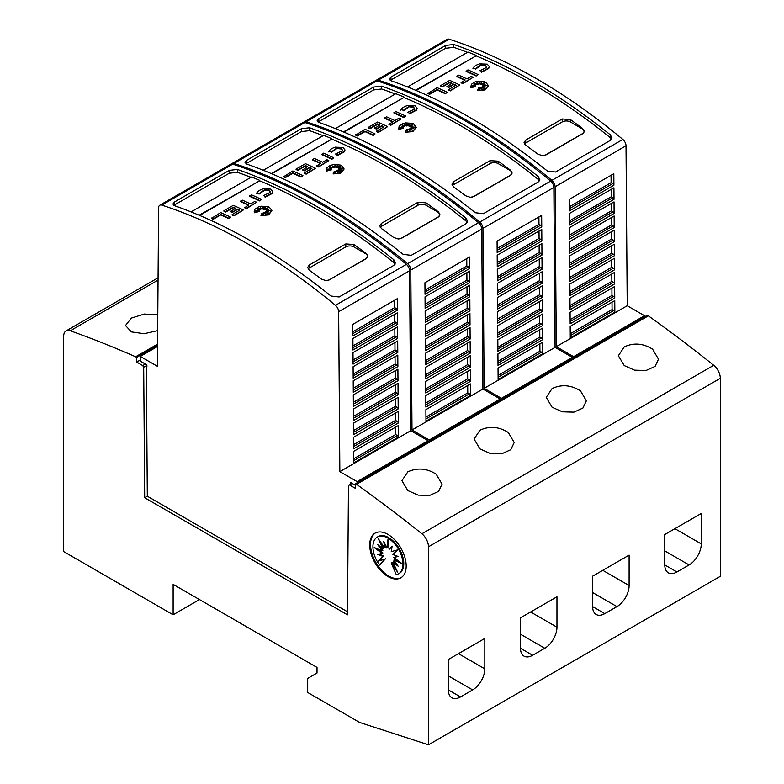 <?xml version="1.0" encoding="UTF-8"?>
<svg xmlns="http://www.w3.org/2000/svg" width="784" height="784" viewBox="0 0 784 784"><rect width="100%" height="100%" fill="white"/><g stroke="black" fill="none" stroke-linecap="round" stroke-linejoin="round"><path stroke-width="1.18" d="M375.693 80.723A5.733 3.312 60 0 1 376.232 80.262A5.733 3.312 60 0 1 378.231 80.154A573.202 330.946 60 0 1 465.157 119.452A573.202 330.946 60 0 1 551.907 180.369A5.733 3.312 60 0 1 555.092 186.739L556.287 346.685L573.584 356.661L573.584 357.837M573.584 356.661L644.517 315.717L627.22 305.731L626.014 145.795A5.733 3.312 -120 0 0 622.829 139.425A573.202 330.946 -120 0 0 536.089 78.498A573.202 330.946 -120 0 0 449.163 39.2A5.733 3.312 -120 0 0 447.164 39.308L376.232 80.262M532.042 80.84A573.202 330.946 60 0 1 610.266 134.799L611.941 137.808L610.266 140.424L555.542 172.019L547.438 171.069A573.202 330.946 -120 0 0 469.214 117.11A573.202 330.946 -120 0 0 390.991 80.742L389.305 79.066L390.991 77.008L445.704 45.423L453.809 44.472A573.202 330.946 60 0 1 532.042 80.84M447.194 92.257L445.371 93.776A569.762 328.957 -120 0 0 437.129 89.974L429.622 94.315A569.762 328.957 -120 0 0 427.799 93.502L437.129 87.641A569.762 328.957 60 0 1 447.194 92.257L445.371 93.316A569.762 328.957 -120 0 0 437.129 89.513L429.622 93.845A569.762 328.957 -120 0 0 427.799 93.031M483.659 83.555L481.327 84.584L481.582 82.398L480.229 83.917L479.514 81.585L478.573 83.878L476.956 82.781L477.24 84.329L473.879 83.133L476.27 84.75L473.987 84.564L475.614 85.583L471.664 85.907L475.712 86.524L470.89 87.308L471.311 84.358L474.555 82.104L477.789 81.252L484.434 81.703L485.747 82.242L488.344 85.574L484.973 89.484L477.407 90.611L478.563 87.965L479.671 90.297L480.043 87.808A569.762 328.957 60 0 1 482.013 88.827L481.288 87.298L485.061 88.719L482.131 86.808L485.365 87.004L482.983 86.113L487.295 85.525L482.905 85.27L485.09 84.388L482.287 84.603L485.1 82.447L481.327 84.113M481.503 82.967L480.229 84.388L479.514 82.055L478.573 84.349L477.054 83.31M477.24 84.329L475.349 84.123M476.27 84.75L474.839 85.103M475.614 85.583L473.673 86.211M475.712 86.524L470.89 87.779L470.645 86.436M488.334 85.809L484.973 89.954L477.407 90.611M481.719 88.67L481.288 87.298M483.365 88.082L482.131 86.808M483.885 86.916L482.983 86.113M484.894 85.848L482.905 85.27M483.65 84.966L482.287 84.603M489.255 66.807L488.687 68.512L481.523 72.246L480.768 70.531L481.523 72.246M486.658 66.944L485.423 65.67L480.661 65.023L485.423 65.199L486.688 66.709L486.325 67.63M480.808 65.454L475.476 69.139M475.702 68.669L473.232 67.973L475.702 68.669M477.995 74.48L476.172 75.999A569.762 328.957 -120 0 0 466.108 71.383L467.93 69.864A569.762 328.957 60 0 1 477.995 74.48L476.172 75.529A569.762 328.957 -120 0 0 466.108 70.913M473.105 77.302L462.903 83.663A569.762 328.957 -120 0 0 461.07 82.8L465.157 79.978A569.762 328.957 -120 0 0 456.915 76.215L458.738 75.166A569.762 328.957 60 0 1 466.98 78.919L471.282 76.44A569.762 328.957 60 0 1 473.105 77.302L462.903 83.192A569.762 328.957 -120 0 0 461.07 82.33M464.716 80.233A569.762 328.957 -120 0 0 456.915 76.685L456.915 76.215M455.69 85.446A569.762 328.957 -120 0 0 453.809 84.564L448.722 87.504A569.762 328.957 -120 0 0 446.9 86.671L451.986 83.261A569.762 328.957 -120 0 0 449.722 82.242L442.196 86.593A569.762 328.957 -120 0 0 440.363 85.77L449.722 80.37A569.762 328.957 60 0 1 459.787 84.986L450.437 90.385A569.762 328.957 -120 0 0 448.605 89.533L456.141 85.182A569.762 328.957 -120 0 0 453.809 84.104L448.722 87.034A569.762 328.957 -120 0 0 446.9 86.201M451.535 83.525A569.762 328.957 -120 0 0 449.722 82.712L442.196 87.053A569.762 328.957 -120 0 0 440.363 86.24L440.363 85.77M459.787 84.986L450.437 90.856A569.762 328.957 -120 0 0 448.605 90.003L448.605 89.533M611.559 139.189L610.266 137.661A569.762 328.957 -120 0 0 595.664 126.214A569.772 328.957 -120 0 0 591.606 123.147A569.762 328.957 -120 0 0 579.445 114.248A569.772 328.957 -120 0 0 575.397 111.377A569.762 328.957 -120 0 0 532.042 83.643A569.762 328.957 -120 0 0 476.055 55.84L416.079 90.474M479.622 63.886L487.246 64.151L489.265 66.571L488.687 68.041L481.523 71.775M303.545 122.382A5.733 3.312 60 0 1 304.084 121.912A5.733 3.312 60 0 1 306.083 121.804A573.202 330.946 60 0 1 393.009 161.102A573.202 330.946 60 0 1 479.759 222.029A5.733 3.312 60 0 1 482.944 228.399L484.14 388.335L501.437 398.321L501.437 399.487M501.437 398.321L572.369 357.367L555.072 347.381L553.867 187.445A5.733 3.312 -120 0 0 550.682 181.075A573.202 330.946 -120 0 0 463.942 120.148A573.202 330.946 -120 0 0 377.016 80.85A5.733 3.312 -120 0 0 375.017 80.958L304.084 121.912M459.894 122.49A573.202 330.946 60 0 1 538.118 176.459L539.794 179.458L538.118 182.084L483.395 213.669L475.29 212.729A573.202 330.946 -120 0 0 397.067 158.76A573.202 330.946 -120 0 0 318.843 122.402L317.157 120.726L318.843 118.668L373.556 87.073L381.661 86.132A573.202 330.946 60 0 1 459.894 122.49M375.046 133.907L373.223 135.436A569.762 328.957 -120 0 0 364.981 131.634L357.475 135.965A569.762 328.957 -120 0 0 355.652 135.152L364.981 129.291A569.762 328.957 60 0 1 375.046 133.907L373.223 134.966A569.762 328.957 -120 0 0 364.981 131.163L357.475 135.495A569.762 328.957 -120 0 0 355.652 134.681M411.512 125.205L409.179 126.234L409.434 124.058L408.082 125.567L407.366 123.245L406.426 125.528L404.809 124.431L405.093 125.989L401.731 124.783L404.123 126.4L401.839 126.214L403.466 127.243L399.517 127.557L403.564 128.174L398.742 128.958L399.164 126.018L402.408 123.764L405.642 122.902L412.286 123.362L413.599 123.901L416.196 127.224L412.825 131.144L405.259 132.261L406.416 129.625L407.533 131.947L407.896 129.458A569.762 328.957 60 0 1 409.865 130.477L409.14 128.958L412.913 130.379L409.983 128.468L413.227 128.654L410.836 127.763L415.148 127.184L410.757 126.92L412.943 126.048L410.14 126.253L412.952 124.097L409.179 125.763M409.356 124.617L408.082 126.038L407.366 123.705L406.426 125.999L404.907 124.97M405.093 125.989L403.201 125.773M404.123 126.4L402.692 126.753M403.466 127.243L401.526 127.861M403.564 128.174L398.742 129.429L398.507 128.086M416.186 127.459L412.825 131.604L405.259 132.261M409.571 130.32L409.14 128.958M411.218 129.732L409.983 128.468M411.737 128.566L410.836 127.763M412.756 127.508L410.757 126.92M411.512 126.616L410.14 126.253M417.108 108.457L416.549 110.172L409.375 113.896L408.621 112.181L409.375 113.896M414.52 108.604L413.276 107.32L408.513 106.683L413.276 106.859L414.54 108.368L414.177 109.29M408.66 107.104L403.329 110.799M403.554 110.319L401.085 109.623L403.554 110.319M405.847 116.13L404.025 117.649A569.762 328.957 -120 0 0 393.96 113.033L395.783 111.514A569.762 328.957 60 0 1 405.847 116.13L404.025 117.179A569.762 328.957 -120 0 0 393.96 112.563M400.957 118.952L390.755 125.313A569.762 328.957 -120 0 0 388.933 124.46L393.009 121.628A569.762 328.957 -120 0 0 384.768 117.874L386.59 116.816A569.762 328.957 60 0 1 394.832 120.579L399.134 118.1A569.762 328.957 60 0 1 400.957 118.952L390.755 124.842A569.762 328.957 -120 0 0 388.933 123.99M392.568 121.892A569.762 328.957 -120 0 0 384.768 118.345L384.768 117.874M383.543 127.096A569.762 328.957 -120 0 0 381.661 126.224L376.575 129.154A569.762 328.957 -120 0 0 374.752 128.321L379.838 124.921A569.762 328.957 -120 0 0 377.574 123.892L370.048 128.243A569.762 328.957 -120 0 0 368.225 127.429L377.574 122.03A569.762 328.957 60 0 1 387.639 126.645L378.29 132.045A569.762 328.957 -120 0 0 376.467 131.183L383.993 126.832A569.762 328.957 -120 0 0 381.661 125.754L376.575 128.684A569.762 328.957 -120 0 0 374.752 127.851M379.387 125.175A569.762 328.957 -120 0 0 377.574 124.362L370.048 128.713A569.762 328.957 -120 0 0 368.225 127.9L368.225 127.429M387.639 126.645L378.29 132.516A569.762 328.957 -120 0 0 376.467 131.653L376.467 131.183M539.412 180.849L538.118 179.32A569.762 328.957 -120 0 0 523.516 167.864A569.772 328.957 -120 0 0 519.459 164.807A569.762 328.957 -120 0 0 507.297 155.908A569.772 328.957 -120 0 0 503.25 153.037A569.762 328.957 -120 0 0 459.894 125.303A569.762 328.957 -120 0 0 403.907 97.49L343.931 132.124M407.484 105.536L415.099 105.801L417.117 108.221L416.549 109.701L409.375 113.435M231.398 164.032A5.733 3.312 60 0 1 231.937 163.572A5.733 3.312 60 0 1 233.936 163.454A573.202 330.946 60 0 1 320.862 202.752A573.202 330.946 60 0 1 407.611 263.679A5.733 3.312 60 0 1 410.796 270.049L412.002 429.985L429.289 439.971L429.289 441.137M429.289 439.971L500.221 399.017L482.924 389.04L481.729 229.095A5.733 3.312 -120 0 0 478.544 222.725A573.202 330.946 -120 0 0 391.794 161.808A573.202 330.946 -120 0 0 304.868 122.51A5.733 3.312 -120 0 0 302.869 122.618L231.937 163.572M387.747 164.15A573.202 330.946 60 0 1 465.97 218.109L467.646 221.108L465.97 223.734L411.257 255.329L403.143 254.379A573.202 330.946 -120 0 0 324.919 200.42A573.202 330.946 -120 0 0 246.695 164.052L245.01 162.376L246.695 160.318L301.409 128.723L309.513 127.782A573.202 330.946 60 0 1 387.747 164.15M302.908 175.567L301.076 177.086A569.762 328.957 -120 0 0 292.834 173.284L285.327 177.625A569.762 328.957 -120 0 0 283.504 176.802L292.834 170.951A569.762 328.957 60 0 1 302.908 175.567L301.076 176.616A569.762 328.957 -120 0 0 292.834 172.813L285.327 177.155A569.762 328.957 -120 0 0 283.504 176.341M339.364 166.865L337.032 167.894L337.287 165.708L335.934 167.227L335.219 164.895L334.278 167.188L332.661 166.09L332.945 167.639L329.584 166.443L331.975 168.05L329.692 167.874L331.318 168.893L327.369 169.207L331.416 169.834L326.595 170.618L327.016 167.668L330.26 165.414L333.494 164.562L340.138 165.012L341.461 165.551L344.049 168.883L340.677 172.794L333.112 173.921L334.268 171.275L335.385 173.597L335.758 171.118A569.762 328.957 60 0 1 337.718 172.127L336.993 170.608L340.766 172.029L337.845 170.118L341.079 170.314L338.698 169.422L343 168.834L338.61 168.58L340.795 167.698L337.992 167.903L340.815 165.757L337.032 167.423M337.208 166.267L335.934 167.688L335.219 165.365L334.278 167.649L332.759 166.62M332.945 167.639L331.054 167.433M331.975 168.05L330.544 168.403M331.318 168.893L329.378 169.52M331.416 169.834L326.595 171.088L326.36 169.746M344.039 169.119L340.677 173.264L333.112 173.921M337.424 171.98L336.993 170.608M339.07 171.392L337.845 170.118M339.59 170.226L338.698 169.422M340.609 169.158L338.61 168.58M339.364 168.276L337.992 167.903M344.96 150.116L344.401 151.822L337.228 155.555L336.473 153.831L337.228 155.555M342.373 150.254L341.128 148.98L336.365 148.333L341.128 148.509L342.392 150.018L342.03 150.94M336.522 148.764L331.181 152.449M331.407 151.978L328.937 151.273L331.407 151.978M333.71 157.78L331.877 159.299A569.762 328.957 -120 0 0 321.812 154.683L323.635 153.164A569.762 328.957 60 0 1 333.71 157.78L331.877 158.838A569.762 328.957 -120 0 0 321.812 154.223M328.81 160.612L318.608 166.972A569.762 328.957 -120 0 0 316.785 166.11L320.862 163.288A569.762 328.957 -120 0 0 312.62 159.524L314.453 158.476A569.762 328.957 60 0 1 322.694 162.229L326.987 159.75A569.762 328.957 60 0 1 328.81 160.612L318.608 166.502A569.762 328.957 -120 0 0 316.785 165.64M320.421 163.542A569.762 328.957 -120 0 0 312.62 159.995L312.62 159.524M311.405 168.746A569.762 328.957 -120 0 0 309.513 167.874L304.427 170.814A569.762 328.957 -120 0 0 302.604 169.971L307.691 166.571A569.762 328.957 -120 0 0 305.427 165.551L297.9 169.893A569.762 328.957 -120 0 0 296.078 169.079L305.427 163.68A569.762 328.957 60 0 1 315.501 168.295L306.142 173.695A569.762 328.957 -120 0 0 304.319 172.843L311.846 168.491A569.762 328.957 -120 0 0 309.513 167.404L304.427 170.344A569.762 328.957 -120 0 0 302.604 169.511M307.24 166.835A569.762 328.957 -120 0 0 305.427 166.012L297.9 170.363A569.762 328.957 -120 0 0 296.078 169.55L296.078 169.079M315.501 168.295L306.142 174.166A569.762 328.957 -120 0 0 304.319 173.303L304.319 172.843M467.264 222.499L465.97 220.97A569.762 328.957 -120 0 0 451.368 209.524A569.772 328.957 -120 0 0 447.311 206.457A569.762 328.957 -120 0 0 435.149 197.558A569.772 328.957 -120 0 0 431.102 194.687A569.762 328.957 -120 0 0 387.747 166.953A569.762 328.957 -120 0 0 331.769 139.15L271.783 173.774M335.336 147.186L342.961 147.461L344.97 149.881L344.401 151.351L337.228 155.085M347.508 611.794L147.314 496.213L146.334 365.716L146.892 366.677L146.873 364.913L140.297 361.11L140.297 356.436L157.398 366.304L158.603 207.809A5.733 3.312 60 0 1 159.789 205.222A5.733 3.312 60 0 1 161.788 205.114A573.202 330.946 60 0 1 248.724 244.412A573.202 330.946 60 0 1 335.464 305.329A5.733 3.312 60 0 1 338.649 311.699L339.854 471.645L357.141 481.621L357.141 482.797M357.141 481.621L428.074 440.677L410.777 430.69L409.581 270.754A5.733 3.312 -120 0 0 406.396 264.384A573.202 330.946 -120 0 0 319.647 203.458A573.202 330.946 -120 0 0 232.721 164.16A5.733 3.312 -120 0 0 230.721 164.268L159.789 205.222M315.599 205.8A573.202 330.946 60 0 1 393.823 259.759L395.499 262.767L393.823 265.384L339.109 296.979L330.995 296.029A573.202 330.946 -120 0 0 252.771 242.07A573.202 330.946 -120 0 0 174.548 205.702L172.872 204.026L174.548 201.968L229.261 170.383L237.376 169.432A573.202 330.946 60 0 1 315.599 205.8M230.761 217.217L228.938 218.736A569.762 328.957 -120 0 0 220.696 214.934L213.179 219.275A569.762 328.957 -120 0 0 211.357 218.462L220.696 212.601A569.762 328.957 60 0 1 230.761 217.217L228.938 218.275A569.762 328.957 -120 0 0 220.696 214.473L213.179 218.805A569.762 328.957 -120 0 0 211.357 217.991M267.217 208.515L264.884 209.544L265.149 207.358L263.787 208.877L263.071 206.545L262.13 208.838L260.513 207.74L260.798 209.289L257.436 208.093L259.827 209.71L257.554 209.524L259.171 210.543L255.231 210.867L259.279 211.484L254.447 212.268L254.869 209.318L258.112 207.064L261.346 206.212L267.991 206.662L269.314 207.201L271.901 210.533L268.53 214.444L260.964 215.571L262.121 212.925L263.238 215.257L263.61 212.768A569.762 328.957 60 0 1 265.57 213.787L264.845 212.258L268.618 213.689L265.698 211.768L268.932 211.964L266.55 211.072L270.862 210.484L266.462 210.23L268.647 209.348L265.845 209.563L268.667 207.407L264.884 209.073M265.061 207.927L263.787 209.348L263.071 207.015L262.13 209.308L260.611 208.279M260.798 209.289L258.906 209.083M259.827 209.71L258.406 210.063M259.171 210.543L257.24 211.17M259.279 211.484L254.447 212.738L254.212 211.396M271.891 210.769L268.53 214.914L260.964 215.571M265.276 213.63L264.845 212.258M266.932 213.042L265.698 211.768M267.442 211.876L266.55 211.072M268.461 210.808L266.462 210.23M267.217 209.926L265.845 209.563M272.812 191.766L272.254 193.472L265.08 197.205L264.326 195.49L265.08 197.205M270.225 191.913L268.99 190.63L264.218 189.993L268.99 190.159L270.245 191.668L269.892 192.59M264.375 190.414L259.034 194.099M259.259 193.628L256.789 192.933L259.259 193.628M261.562 199.44L259.729 200.959A569.762 328.957 -120 0 0 249.665 196.343L251.488 194.824A569.762 328.957 60 0 1 261.562 199.44L259.729 200.488A569.762 328.957 -120 0 0 249.665 195.873M256.662 202.262L246.46 208.622A569.762 328.957 -120 0 0 244.637 207.76L248.724 204.938A569.762 328.957 -120 0 0 240.482 201.174L242.305 200.126A569.762 328.957 60 0 1 250.547 203.879L254.839 201.4A569.762 328.957 60 0 1 256.662 202.262L246.46 208.152A569.762 328.957 -120 0 0 244.637 207.299M248.273 205.192A569.762 328.957 -120 0 0 240.482 201.645L240.482 201.174M239.257 210.406A569.762 328.957 -120 0 0 237.366 209.524L232.289 212.464A569.762 328.957 -120 0 0 230.457 211.631L235.543 208.221A569.762 328.957 -120 0 0 233.289 207.201L225.753 211.553A569.762 328.957 -120 0 0 223.93 210.729L233.289 205.33A569.762 328.957 60 0 1 243.354 209.945L233.995 215.345A569.762 328.957 -120 0 0 232.172 214.493L239.698 210.141A569.762 328.957 -120 0 0 237.366 209.063L232.289 211.994A569.762 328.957 -120 0 0 230.457 211.161M235.092 208.485A569.762 328.957 -120 0 0 233.289 207.672L225.753 212.013A569.762 328.957 -120 0 0 223.93 211.2L223.93 210.729M243.354 209.945L233.995 215.816A569.762 328.957 -120 0 0 232.172 214.963L232.172 214.493M395.116 264.149L393.823 262.62A569.762 328.957 -120 0 0 379.221 251.174A569.772 328.957 -120 0 0 375.164 248.116A569.762 328.957 -120 0 0 363.012 239.208A569.772 328.957 -120 0 0 358.954 236.337A569.762 328.957 -120 0 0 315.599 208.603A569.762 328.957 -120 0 0 259.622 180.8L199.636 215.433M263.189 188.846L270.813 189.111L272.822 191.531L272.254 193.001L265.08 196.735M652.621 349.213L658.491 359.199L655.071 366.402L646.045 370.489L634.511 370.156L624.25 365.589L618.37 355.73L624.25 346.891C633.766 342.51 643.223 343.284 652.621 349.213M580.474 390.863L586.354 400.849L582.924 408.052L573.898 412.139L562.373 411.816L552.103 407.239L546.223 397.39L552.103 388.541C561.618 384.16 571.075 384.934 580.474 390.863M508.326 432.513L514.206 442.499L510.776 449.702L501.76 453.789L490.225 453.466L479.955 448.899L474.075 439.04L479.955 430.2C489.471 425.82 498.928 426.594 508.326 432.513M436.178 474.173L442.058 484.159L438.628 491.362L429.612 495.449L418.078 495.116L407.807 490.549L401.927 480.69L407.807 471.85C417.323 467.47 426.78 468.244 436.178 474.173M157.672 330.642L144.158 333.71L131.379 331.897L125.509 325.497L131.379 318.088L144.315 314.051L157.79 314.835M401.241 577.573A25.794 14.896 60 0 1 388.756 576.073A25.794 14.896 60 0 1 372.018 553.71A25.794 14.896 60 0 1 375.458 532.914M387.943 534.414A25.794 14.896 60 0 1 404.799 557.15A25.794 14.896 60 0 1 400.84 577.818A25.794 14.896 60 0 1 387.943 576.544A25.794 14.896 60 0 1 371.097 553.808A25.794 14.896 60 0 1 375.046 533.14A25.794 14.896 60 0 1 387.943 534.414M387.943 538.108A21.246 12.26 60 0 1 401.82 556.826A21.246 12.26 60 0 1 398.566 573.849A21.246 12.26 60 0 1 396.292 574.692L391.255 563.088L397.655 572.271L392.902 562.138L398.115 566.195L393.793 560.168L401.673 563.382L393.793 557.483L398.115 556.464L392.902 554.494L397.655 549.849L391.255 551.652L392.157 546.144L389.109 549.378L387.943 539.608L386.786 548.036L383.739 541.283L384.64 547.83L378.241 538.647L382.994 548.78L377.78 544.723L382.102 550.74L374.223 547.536L382.102 553.426L377.78 554.445L382.994 556.415L378.241 561.06L384.64 559.266L379.603 565.058A21.246 12.26 60 0 1 377.329 537.06A21.246 12.26 60 0 1 387.943 538.108M377.329 537.06L378.133 536.589A21.246 12.26 60 0 1 388.756 537.648A21.246 12.26 60 0 1 402.633 556.366A21.246 12.26 60 0 1 399.379 573.388L398.566 573.849M395.312 567.273L392.069 562.618L391.255 563.088M396.332 563.706L393.705 561.667L392.902 562.138M399.33 561.628L394.597 559.707L393.793 560.168M397.664 556.297L393.793 557.483M392.078 546.624L389.109 549.378M388.296 542.518L387.6 547.575L386.786 548.036M384.993 544.076L385.444 547.359L384.64 547.83M381.396 543.175L383.807 548.31L382.994 548.78M380.377 546.742L382.915 550.27L382.102 550.74M377.378 548.82L382.915 552.955L382.102 553.426M379.035 554.151L383.807 555.954L382.994 556.415M383.807 555.954L378.241 561.06M379.054 560.589L384.64 559.266M385.444 558.796L379.603 565.058M173.127 584.354L173.127 614.783L63.69 551.593L63.69 336.169A11.466 6.615 60 0 1 66.072 330.926A11.466 6.615 60 0 1 70.266 330.779A1318.374 761.166 60 0 1 135.632 356.779L136.651 357.367L136.651 362.051L142.727 365.56L143.697 367.245L144.687 497.732L347.488 614.823L348.468 485.463L349.439 484.904L355.524 488.412L355.524 483.728L356.534 484.316A1318.374 761.166 60 0 1 421.9 533.786A11.466 6.615 60 0 1 428.476 546.781L428.476 744.8L359.572 722.427L307.691 692.468L307.691 678.425L317.02 673.044L317.02 667.429L173.127 584.354M199.479 599.564L173.127 614.783M484.816 668.85A17.199 9.927 -60 0 1 472.654 689.91L460.502 696.937A17.199 9.927 -60 0 1 451.898 697.78A17.199 9.927 -60 0 1 448.34 689.91L448.34 659.491L484.816 638.431L484.816 668.85L458.473 653.64M556.963 627.2A17.199 9.927 -60 0 1 544.802 648.26L532.65 655.277A17.199 9.927 -60 0 1 524.045 656.13A17.199 9.927 -60 0 1 520.488 648.26L520.488 617.841L556.963 596.781L556.963 627.2L530.621 611.99M629.111 585.54A17.199 9.927 -60 0 1 616.949 606.61L604.787 613.627A17.199 9.927 -60 0 1 596.193 614.48A17.199 9.927 -60 0 1 592.635 606.6L592.635 576.181L629.111 555.121L629.111 585.54L602.769 570.331M701.259 543.89A17.199 9.927 -60 0 1 689.097 564.95L676.935 571.977A17.199 9.927 -60 0 1 668.34 572.82A17.199 9.927 -60 0 1 664.783 564.95L664.783 534.531L701.259 513.471L701.259 543.89L674.916 528.681M415.579 90.258L476.055 55.84M407.533 86.946L467.95 52.067A573.202 330.946 60 0 1 476.055 55.341M467.431 52.371A569.762 328.957 -120 0 0 453.809 47.334L445.704 48.285L390.226 80.399M343.431 131.918L403.907 97.49M335.385 128.605L395.802 93.717A573.202 330.946 60 0 1 403.907 97M395.283 94.021A569.762 328.957 -120 0 0 381.661 88.994L373.556 89.944L318.088 122.049M271.284 173.568L331.769 139.15M263.238 170.255L323.655 135.377A573.202 330.946 60 0 1 331.769 138.65M323.135 135.671A569.762 328.957 -120 0 0 309.513 130.644L301.409 131.594L245.941 163.709M199.136 215.218L259.622 180.8M191.09 211.905L251.507 177.027A573.202 330.946 60 0 1 259.622 180.3M250.988 177.331A569.762 328.957 -120 0 0 237.376 172.294L229.261 173.244L173.793 205.359M355.524 485.374L350.379 482.395L350.36 484.375M329.564 279.839L325.997 280.623L321.46 279.114A569.762 328.957 -120 0 0 309.298 270.215L307.622 267.501L309.298 265.002L345.783 243.942L353.888 244.481A569.762 328.957 60 0 1 366.05 253.379L367.725 256.221L366.05 258.779L329.564 279.663A5.733 3.312 180 0 1 325.997 280.623M367.706 256.544A5.733 3.312 180 0 1 366.05 258.602L329.564 279.663M308.092 268.99A5.733 3.312 180 0 1 309.298 267.961L345.783 246.901A5.733 3.312 180 0 1 353.888 246.901L366.05 253.928A5.733 3.312 180 0 1 367.725 256.25M263.424 195.657L269.951 192.511M256.505 193.54C257.407 191.443 259.7 189.855 263.385 188.787M264.375 189.944L259.034 193.638M398.409 437.1L353.829 462.844L353.741 451.31L398.331 425.565L398.409 437.1A1.715 0.99 60 0 0 397.263 435.483L395.626 434.542L395.577 427.153M398.311 422.997L353.721 448.742L353.633 437.207L398.223 411.463L398.311 422.997A1.715 0.99 60 0 0 397.155 421.38L395.528 420.44L395.469 413.05M398.203 408.895L353.613 434.64L353.525 423.105L398.115 397.361L398.203 408.895A1.715 0.99 60 0 0 397.047 407.278L395.42 406.337L395.361 398.948M398.096 394.793L353.515 420.538L353.427 409.003L398.007 383.258L398.096 394.793A1.715 0.99 60 0 0 396.939 393.176L395.312 392.235L395.254 384.846M397.988 380.691L353.408 406.435L353.319 394.901L397.9 369.156L397.988 380.691A1.715 0.99 60 0 0 396.841 379.074L395.205 378.133L395.146 370.744M397.88 366.589L353.3 392.333L353.212 380.799L397.792 355.054L397.88 366.589A1.715 0.99 60 0 0 396.733 364.972L395.097 364.031L395.048 356.642M397.782 352.486L353.192 378.231L353.104 366.696L397.694 340.952L397.782 352.486A1.715 0.99 60 0 0 396.626 350.869L394.989 349.929L394.94 342.539M397.674 338.384L353.084 364.129L352.996 352.594L397.586 326.85L397.674 338.384A1.715 0.99 60 0 0 396.518 336.767L394.891 335.826L394.832 328.437M397.566 324.282L352.976 350.027L352.898 338.492L397.478 312.747L397.566 324.282A1.715 0.99 60 0 0 396.41 322.665L394.783 321.724L394.724 314.345M397.459 310.18L352.878 335.924L352.79 324.39L397.37 298.645L397.459 310.18A1.715 0.99 60 0 0 396.312 308.563L394.675 307.622L394.617 300.243M395.626 434.542L353.8 458.689M395.528 420.44L353.692 444.587M395.42 406.337L353.584 430.485M395.312 392.235L353.476 416.382M395.205 378.133L353.378 402.28M395.097 364.031L353.27 388.178M394.989 349.929L353.163 374.076M394.891 335.826L353.055 359.974M394.783 321.724L352.947 345.881M394.675 307.622L352.839 331.779M410.777 430.69L339.854 471.645M428.074 440.677L428.074 441.843M157.555 346.469L140.297 356.436M352.075 483.385L349.439 484.904M147.314 496.213L144.687 497.732M146.334 365.716L143.697 367.245M439.844 214.934L438.197 217.129L401.712 238.189L398.145 238.973L393.607 237.464A569.762 328.957 -120 0 0 381.445 228.565L379.77 225.841L381.445 223.352L417.931 202.292L426.035 202.821A569.762 328.957 60 0 1 438.197 211.719L439.853 214.885A5.733 3.312 180 0 1 438.197 216.952L401.712 238.013A5.733 3.312 180 0 1 398.145 238.973M380.24 227.34A5.733 3.312 180 0 1 381.445 226.311L417.931 205.251A5.733 3.312 180 0 1 426.035 205.251L438.197 212.268A5.733 3.312 180 0 1 439.873 214.591M335.572 154.007L342.098 150.851M328.653 151.89C329.554 149.793 331.848 148.205 335.532 147.137M336.522 148.294L331.181 151.988M470.557 395.45L425.977 421.184L425.888 409.65L470.478 383.915L470.557 395.45A1.715 0.99 60 0 0 469.41 393.833L467.774 392.882L467.725 385.503M470.459 381.347L425.869 407.082L425.781 395.548L470.371 369.813L470.459 381.347A1.715 0.99 60 0 0 469.302 379.73L467.676 378.79L467.617 371.4M470.351 367.245L425.761 392.98L425.673 381.445L470.263 355.711L470.351 367.245A1.715 0.99 60 0 0 469.195 365.628L467.568 364.687L467.509 357.298M470.243 353.143L425.653 378.878L425.575 367.353L470.155 341.608L470.243 353.143A1.715 0.99 60 0 0 469.087 351.526L467.46 350.585L467.401 343.196M470.135 339.041L425.555 364.776L425.467 353.251L470.047 327.506L470.135 339.041A1.715 0.99 60 0 0 468.989 337.424L467.352 336.483L467.293 329.094M470.028 324.939L425.447 350.683L425.359 339.149L469.939 313.404L470.028 324.939A1.715 0.99 60 0 0 468.881 323.322L467.244 322.381L467.195 314.992M469.92 310.836L425.34 336.581L425.251 325.046L469.841 299.302L469.92 310.836A1.715 0.99 60 0 0 468.773 309.219L467.137 308.279L467.088 300.889M469.822 296.734L425.232 322.479L425.144 310.944L469.734 285.2L469.822 296.734A1.715 0.99 60 0 0 468.665 295.117L467.039 294.176L466.98 286.787M469.714 282.632L425.124 308.377L425.036 296.842L469.626 271.097L469.714 282.632A1.715 0.99 60 0 0 468.558 281.015L466.931 280.074L466.872 272.685M469.606 268.53L425.016 294.274L424.938 282.74L469.518 256.995L469.606 268.53A1.715 0.99 60 0 0 468.45 266.913L466.823 265.972L466.764 258.583M467.774 392.882L425.947 417.039M467.676 378.79L425.839 402.937M467.568 364.687L425.732 388.835M467.46 350.585L425.624 374.732M467.352 336.483L425.516 360.63M467.244 322.381L425.418 346.528M467.137 308.279L425.31 332.426M467.039 294.176L425.202 318.324M466.931 280.074L425.095 304.221M466.823 265.972L424.987 290.119M482.924 389.04L412.002 429.985M500.221 399.017L500.221 400.193M511.991 173.274L510.345 175.479L473.859 196.539L470.282 197.313L465.755 195.814A569.762 328.957 -120 0 0 453.593 186.906L451.917 184.191L453.593 181.702L490.078 160.642L498.183 161.171A569.762 328.957 60 0 1 510.345 170.069L512.001 173.235A5.733 3.312 180 0 1 510.345 175.302L473.859 196.363A5.733 3.312 180 0 1 470.282 197.313M452.388 185.681A5.733 3.312 180 0 1 453.593 184.661L490.078 163.601A5.733 3.312 180 0 1 498.183 163.601L510.345 170.618A5.733 3.312 180 0 1 512.021 172.941M407.719 112.347L414.246 109.201M400.8 110.23C401.702 108.133 403.995 106.555 407.68 105.477M408.66 106.634L403.329 110.328M542.704 353.79L498.124 379.534L498.036 368L542.616 342.255L542.704 353.79A1.715 0.99 60 0 0 541.558 352.173L539.921 351.232L539.872 343.853M542.597 339.688L498.016 365.432L497.928 353.898L542.518 328.153L542.597 339.688A1.715 0.99 60 0 0 541.45 338.071L539.813 337.13L539.764 329.75M542.499 325.585L497.909 351.33L497.82 339.795L542.41 314.061L542.499 325.585A1.715 0.99 60 0 0 541.342 323.968L539.715 323.028L539.657 315.648M542.391 311.483L497.801 337.228L497.713 325.693L542.303 299.958L542.391 311.483A1.715 0.99 60 0 0 541.234 309.866L539.608 308.925L539.549 301.546M542.283 297.391L497.693 323.126L497.615 311.591L542.195 285.856L542.283 297.391A1.715 0.99 60 0 0 541.127 295.764L539.5 294.823L539.441 287.444M542.175 283.289L497.595 309.023L497.507 297.489L542.087 271.754L542.175 283.289A1.715 0.99 60 0 0 541.029 281.662L539.392 280.721L539.333 273.342M542.067 269.186L497.487 294.921L497.399 283.387L541.979 257.652L542.067 269.186A1.715 0.99 60 0 0 540.921 267.56L539.284 266.619L539.235 259.239M541.96 255.084L497.379 280.819L497.291 269.284L541.881 243.55L541.96 255.084A1.715 0.99 60 0 0 540.813 253.457L539.176 252.517L539.127 245.137M541.862 240.982L497.272 266.717L497.183 255.182L541.773 229.447L541.862 240.982A1.715 0.99 60 0 0 540.705 239.355L539.078 238.414L539.02 231.035M541.754 226.88L497.164 252.615L497.076 241.08L541.666 215.345L541.754 226.88A1.715 0.99 60 0 0 540.597 225.263L538.971 224.312L538.912 216.933M539.921 351.232L498.095 375.389M539.813 337.13L497.987 361.287M539.715 323.028L497.879 347.185M539.608 308.925L497.771 333.082M539.5 294.823L497.664 318.98M539.392 280.721L497.556 304.878M539.284 266.619L497.458 290.776M539.176 252.517L497.35 276.674M539.078 238.414L497.242 262.571M538.971 224.312L497.134 248.469M555.072 347.381L484.14 388.335M572.369 357.367L572.369 358.533M584.139 131.624L582.483 133.819L546.007 154.879L542.43 155.663L537.902 154.154A569.762 328.957 -120 0 0 525.741 145.256L524.065 142.531L525.741 140.042L562.216 118.982L570.331 119.511A569.762 328.957 60 0 1 582.483 128.419L584.149 131.585A5.733 3.312 180 0 1 582.483 133.643L546.007 154.703A5.733 3.312 180 0 1 542.43 155.663M524.535 144.031A5.733 3.312 180 0 1 525.741 143.002L562.216 121.941A5.733 3.312 180 0 1 570.331 121.941L582.483 128.968A5.733 3.312 180 0 1 584.168 131.291M479.867 70.697L486.394 67.551M472.948 68.58C473.85 66.483 476.143 64.896 479.828 63.827M480.808 64.984L475.476 68.678M614.852 312.14L570.272 337.884L570.184 326.35L614.764 300.605L614.852 312.14A1.715 0.99 60 0 0 613.705 310.523L612.069 309.582L612.01 302.193M614.744 298.038L570.164 323.782L570.076 312.248L614.666 286.503L614.744 298.038A1.715 0.99 60 0 0 613.598 296.421L611.961 295.48L611.912 288.091M614.646 283.935L570.056 309.68L569.968 298.145L614.558 272.401L614.646 283.935A1.715 0.99 60 0 0 613.49 282.318L611.853 281.378L611.804 273.988M614.538 269.833L569.948 295.578L569.86 284.043L614.45 258.299L614.538 269.833A1.715 0.99 60 0 0 613.382 268.216L611.755 267.275L611.696 259.886M614.431 255.731L569.841 281.476L569.762 269.941L614.342 244.196L614.431 255.731A1.715 0.99 60 0 0 613.274 254.114L611.647 253.173L611.589 245.784M614.323 241.629L569.743 267.373L569.654 255.839L614.235 230.094L614.323 241.629A1.715 0.99 60 0 0 613.176 240.012L611.54 239.071L611.481 231.682M614.215 227.527L569.635 253.271L569.547 241.737L614.127 215.992L614.215 227.527A1.715 0.99 60 0 0 613.068 225.91L611.432 224.969L611.383 217.58M614.107 213.424L569.527 239.169L569.439 227.634L614.029 201.89L614.107 213.424A1.715 0.99 60 0 0 612.961 211.807L611.324 210.867L611.275 203.477M614.009 199.322L569.419 225.067L569.331 213.532L613.921 187.788L614.009 199.322A1.715 0.99 60 0 0 612.853 197.705L611.226 196.764L611.167 189.375M613.901 185.22L569.311 210.965L569.223 199.43L613.813 173.685L613.901 185.22A1.715 0.99 60 0 0 612.745 183.603L611.118 182.662L611.059 175.273M612.069 309.582L570.242 333.729M611.961 295.48L570.135 319.627M611.853 281.378L570.027 305.525M611.755 267.275L569.919 291.423M611.647 253.173L569.811 277.32M611.54 239.071L569.703 263.218M611.432 224.969L569.605 249.116M611.324 210.867L569.498 235.014M611.226 196.764L569.39 220.912M611.118 182.662L569.282 206.809M627.22 305.731L556.287 346.685M644.517 315.717L644.517 316.883M157.574 344.117L135.632 356.779M157.564 345.293L136.651 357.367M140.297 359.944L136.651 362.051M145.363 364.041L142.727 365.56M428.476 744.8L720.31 576.318L720.31 378.3A11.466 6.615 -120 0 0 713.734 365.305A1318.374 761.166 -120 0 0 648.368 315.834L647.349 315.246L355.524 483.728M648.368 315.834L356.534 484.316M622.829 139.425L551.907 180.369M550.682 181.075L479.759 222.029M478.544 222.725L407.611 263.679M406.396 264.384L335.464 305.329M448.34 675.877L472.654 689.91M448.34 689.91L460.502 696.937M520.488 634.217L544.802 648.26M520.488 648.26L532.65 655.277M592.635 592.567L616.949 606.61M592.635 606.61L604.787 613.627M664.783 550.907L689.097 564.95M664.783 564.95L676.935 571.977M610.266 137.661L610.266 134.799M453.809 47.334L453.809 44.472M538.118 179.32L538.118 176.459M381.661 88.994L381.661 86.132M465.97 220.97L465.97 218.109M309.513 130.644L309.513 127.782M393.823 262.62L393.823 259.759M237.376 172.294L237.376 169.432M309.298 267.961L309.298 265.002M345.783 246.901L345.783 243.942M353.888 246.901L353.888 244.481M366.05 253.928L366.05 253.379M397.263 435.483L353.809 460.571M397.155 421.38L353.702 446.468M397.047 407.278L353.604 432.366M396.939 393.176L353.496 418.264M396.841 379.074L353.388 404.162M396.733 364.972L353.28 390.06M396.626 350.869L353.172 375.957M396.518 336.767L353.065 361.855M396.41 322.665L352.967 347.753M396.312 308.563L352.859 333.651M409.581 270.754L338.649 311.699M174.548 204.84L174.548 201.968M229.261 173.244L229.261 170.383M232.721 164.16L161.788 205.114M381.445 226.311L381.445 223.352M417.931 205.251L417.931 202.292M426.035 205.251L426.035 202.821M438.197 212.268L438.197 211.719M469.41 393.833L425.957 418.911M469.302 379.73L425.849 404.809M469.195 365.628L425.741 390.706M469.087 351.526L425.643 376.604M468.989 337.424L425.536 362.512M468.881 323.322L425.428 348.41M468.773 309.219L425.32 334.307M468.665 295.117L425.212 320.205M468.558 281.015L425.114 306.103M468.45 266.913L425.006 292.001M481.729 229.095L410.796 270.049M246.695 163.19L246.695 160.318M301.409 131.594L301.409 128.723M304.868 122.51L233.936 163.454M453.593 184.661L453.593 181.702M490.078 163.601L490.078 160.642M498.183 163.601L498.183 161.171M510.345 170.618L510.345 170.069M541.558 352.173L498.105 377.261M541.45 338.071L497.997 363.159M541.342 323.968L497.889 349.056M541.234 309.866L497.791 334.954M541.127 295.764L497.683 320.852M541.029 281.662L497.575 306.75M540.921 267.56L497.468 292.648M540.813 253.457L497.36 278.545M540.705 239.355L497.252 264.443M540.597 225.263L497.154 250.341M553.867 187.445L482.944 228.399M318.843 121.53L318.843 118.668M373.556 89.944L373.556 87.073M377.016 80.85L306.083 121.804M525.741 143.002L525.741 140.042M562.216 121.941L562.216 118.982M570.331 121.941L570.331 119.511M582.483 128.968L582.483 128.419M613.705 310.523L570.252 335.611M613.598 296.421L570.144 321.509M613.49 282.318L570.037 307.406M613.382 268.216L569.929 293.304M613.274 254.114L569.831 279.202M613.176 240.012L569.723 265.1M613.068 225.91L569.615 250.998M612.961 211.807L569.507 236.895M612.853 197.705L569.4 222.793M612.745 183.603L569.302 208.691M626.014 145.795L555.092 186.739M390.991 79.88L390.991 77.008M445.704 48.285L445.704 45.423M449.163 39.2L378.231 80.154M158.054 280.094L70.266 330.779M713.734 365.305L421.9 533.786M720.31 378.3L428.476 546.781M158.074 277.81L66.072 330.926"/></g></svg>
